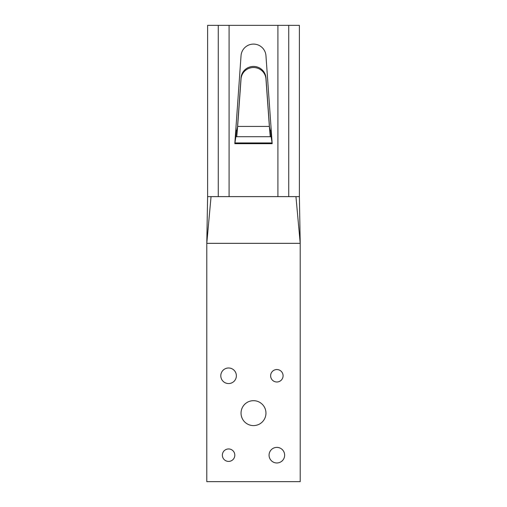 <?xml version="1.0" encoding="UTF-8"?>
<svg xmlns="http://www.w3.org/2000/svg" width="507" height="507" viewBox="0 0 507 507"><rect width="100%" height="100%" fill="white"/><g stroke="black" fill="none" stroke-linecap="round" stroke-linejoin="round"><path stroke-width="0.76" d="M241.04 55.7A12.485 12.485 0 0 1 253.5 44.096A12.485 12.485 0 0 1 265.96 55.7L272.183 143.69L234.817 143.69L241.04 55.7M288.73 196.627L299.39 196.627L299.39 25.35L288.73 25.35L288.73 196.627L207.61 196.627L207.61 25.35L288.73 25.35M237.631 126.427L236.744 136.719L236.744 130.489L237.631 126.427L241.04 78.946A12.485 12.301 0 0 1 253.5 67.52A12.485 12.301 0 0 1 265.96 78.946L269.369 126.427L270.256 130.489L270.256 136.719L269.369 126.427L237.631 126.427M271.137 136.719L235.863 136.719L234.817 143.69L272.183 143.69L271.137 136.719L271.137 130.489L270.256 130.489M236.744 130.489L235.863 130.489L235.863 136.719M269.369 125.343L265.96 77.869A12.485 12.301 180 0 0 253.5 66.436A12.485 12.301 180 0 0 241.04 77.869L237.631 125.343M236.37 375.769A7.782 7.782 0 0 1 224.696 382.512A7.782 7.782 0 0 1 224.696 369.026A7.782 7.782 0 0 1 236.37 375.769M283.083 375.769A6.23 6.23 0 0 1 273.742 381.163A6.23 6.23 0 0 1 273.742 370.376A6.23 6.23 0 0 1 283.083 375.769M234.817 455.178A6.23 6.23 0 0 1 225.476 460.571A6.23 6.23 0 0 1 225.476 449.785A6.23 6.23 0 0 1 234.817 455.178M284.642 455.178A7.782 7.782 0 0 1 272.962 461.921A7.782 7.782 0 0 1 272.962 448.435A7.782 7.782 0 0 1 284.642 455.178M265.96 413.135A12.46 12.46 0 0 1 247.27 423.928A12.46 12.46 0 0 1 247.27 402.349A12.46 12.46 0 0 1 265.96 413.135M211.051 196.627L206.786 243.341L300.214 243.341L300.214 481.65L206.786 481.65L206.786 243.341L207.61 196.627L299.39 196.627L300.214 243.341L295.949 196.627M277.912 25.35L277.912 196.627M229.088 25.35L229.088 196.627M218.27 25.35L218.27 196.627M272.132 142.949L234.868 142.949M241.04 78.946L241.04 77.869M265.96 78.946L265.96 77.869"/></g></svg>
